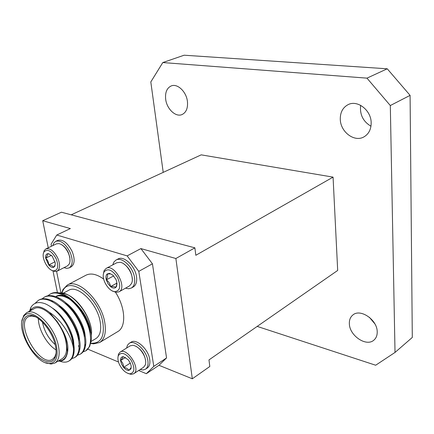 <?xml version="1.0" encoding="UTF-8"?>
<svg xmlns="http://www.w3.org/2000/svg" width="434" height="434" viewBox="0 0 434 434"><rect width="100%" height="100%" fill="white"/><g stroke="black" fill="none" stroke-linecap="round" stroke-linejoin="round"><path stroke-width="0.65" d="M158.985 365.298L146.329 373.701L153.793 366.383L166.553 357.941L158.985 365.298L192.322 378.79L175.873 258.507L140.909 248.584L152.448 263.812L138.788 271.358L127.14 255.886L140.909 248.584M175.873 258.507L194.888 247.841L61.433 212.21L42.706 220.716L48.245 247.787M127.14 255.886L56.756 235.027L70.373 228.572L42.706 220.716M192.322 378.79L209.806 366.491L208.976 359.916L337.685 270.442L333.068 177.126L201.202 154.851L71.209 214.819M194.888 247.841L195.821 255.29L333.068 177.126M48.706 264.952C51.288 265.25 52.888 266.058 53.518 267.377L55.047 265.087L54.874 266.216L53.518 267.377C52.037 267.702 50.436 266.894 48.706 264.952L45.651 258.181C47.664 259.928 48.684 262.185 48.706 264.952L55.08 261.767M51.445 255.333L45.651 258.181C45.418 255.772 45.993 254.302 47.377 253.754C47.811 254.736 47.235 256.212 45.651 258.181M48.527 253.689L49.351 254.123L47.377 253.754L48.527 253.689L52.216 256.141L55.297 262.999L54.874 266.216M56.192 258.832C58.915 266.465 58.015 270.463 53.485 270.838C47.604 270.409 40.774 256.955 43.942 252.018C47.507 248.503 51.592 250.776 56.192 258.832M43.389 253.548L44.187 250.602L45.874 248.932C50.056 247.901 54.033 250.977 57.798 258.159C60.353 264.648 60.131 268.977 57.131 271.147L54.776 271.489L51.917 270.36M45.874 248.932L56.382 243.865L58.953 243.582C62.61 244.548 65.724 247.668 68.29 252.946C70.189 257.465 70.514 261.149 69.272 263.997L67.503 265.863L57.131 271.147M69.988 261.187L69.831 257.216L68.436 252.81C66.668 249.024 64.411 246.322 61.666 244.705M52.845 245.568L53.914 242.931L55.736 241.32C60.831 240.045 65.626 243.702 70.124 252.295C73.151 260.058 72.836 265.255 69.174 267.892L66.782 268.375L64.015 267.642M55.736 241.32L57.706 240.376C62.805 239.096 67.596 242.742 72.087 251.319C75.104 259.071 74.778 264.263 71.111 266.899L69.174 267.892M117.066 283.825L115.769 287.487C115.048 286.635 113.312 286.342 110.567 286.608L117.006 283.055M107.209 273.952L110.572 273.925L109.52 273.36L107.209 273.952C105.945 275.167 105.652 277.147 106.319 279.881C107.627 277.386 107.925 275.411 107.209 273.952M113.643 275.905L106.319 279.881L107.974 283.635L110.567 286.608C110.171 283.831 108.755 281.59 106.319 279.881M110.567 286.608C112.628 288.192 114.364 288.485 115.769 287.487L116.632 286.331L116.724 281.563L115.921 279.35L112.824 275.096L109.52 273.36M103.346 274.185C102.136 280.673 108.95 291.241 114.641 291.675C120.251 290.948 121.211 286.196 117.516 277.418C112.102 269.579 107.572 267.827 103.932 272.156L103.346 274.185M112.33 290.948L115.954 292.348L119.003 291.822C127.748 287.742 114.326 263.248 106.162 268.402L104.073 270.691L103.303 274.494M119.003 291.822L129.489 285.93L131.659 283.359L132.158 281.639C133.694 274.7 126.446 263.069 120.131 262.315L116.789 262.754L106.162 268.402M123.701 263.818C129.088 267.686 131.963 272.926 132.316 279.545M125.491 288.176L128.632 288.762L131.345 288.04C134.155 286.261 135.213 282.8 134.513 277.662C133.119 267.062 121.786 256.402 116.003 260.053L113.936 261.952L112.737 264.908M116.003 260.053L117.994 259.006C123.788 255.349 135.11 265.977 136.488 276.561C137.177 281.693 136.113 285.149 133.298 286.934L131.345 288.04M80.599 310.017L79.802 309.941M85.059 318.578L85.314 317.623M85.335 317.319L85.227 316.05M29.246 311.997L30.912 307.359C33.923 302.455 38.783 301.304 45.499 303.898C53.246 307.44 60.228 314.362 66.445 324.67C71.019 333.29 73.362 341.308 73.482 348.724C73.606 354.963 72.055 359.075 68.822 361.061C66.793 362.287 64.259 362.482 61.221 361.641L59.865 361.18M34.888 303.491L38.458 300.268C46.563 295.842 61.677 305.075 70.997 320.726C80.61 336.48 81.646 353.319 74.518 357.632L71.74 358.636M41.968 298.918L44.311 297.181C52.46 292.733 67.574 301.869 76.834 317.433C86.399 333.106 87.343 349.896 80.16 354.236L77.42 355.24M47.778 295.831L50.105 294.127C58.297 289.657 73.395 298.69 82.596 314.156C92.1 329.731 92.974 346.468 85.758 350.867L83.062 351.855M85.802 350.84L89.719 346.381L91.379 339.209L90.218 344.498M66.445 324.67C72.771 336.035 75.228 345.719 73.823 353.715C73.086 357.063 71.664 359.368 69.548 360.621L69.185 360.828M38.843 300.078L39.212 299.867C42.418 298.163 46.492 298.359 51.445 300.458C66.988 306.643 83.154 335.905 79.661 349.842C78.945 353.417 77.474 355.869 75.245 357.193L74.881 357.399M44.691 296.992L45.06 296.785C48.402 295.006 52.65 295.256 57.803 297.534C73.026 303.898 88.617 332.102 85.433 345.99C84.744 349.799 83.219 352.408 80.876 353.802L80.518 354.008M50.48 293.937L50.838 293.737C54.321 291.887 58.747 292.196 64.113 294.659C77.865 300.67 92.29 324.985 91.379 339.209M73.482 348.724C71.973 336.654 61.194 319.532 49.454 312.339L57.093 321.464C61.709 328.033 64.769 334.826 66.283 341.835L67.373 351.686L67.048 354.025C65.957 358.668 63.44 361.061 59.491 361.191L58.091 361.115M49.454 312.339C40.72 305.476 34.351 304.88 30.353 310.554L30.196 310.825M58.449 360.904L58.758 360.909C63.554 360.795 66.429 357.724 67.373 351.686M54.841 363.052L62.192 358.674C66.261 355.961 67.509 350.298 65.93 341.688C62.61 323.048 42.771 302.921 34.042 308.775L26.496 312.8C35.138 306.979 55.02 327.307 58.449 346.039C60.076 354.692 58.878 360.361 54.841 363.052L51.109 364.045L45.619 362.721M22.009 320.862L23.713 315.48L26.496 312.8M55.427 345.822C56.529 351.274 56.263 355.517 54.63 358.538C50.214 366.632 36.456 359.048 28.546 344.764C20.414 330.605 21.038 314.91 30.25 315.317C38.957 315.051 52.715 331.571 55.427 345.822M56.485 346.283C52.709 325.5 29.219 305.335 23.409 317.135C15.13 328.571 35.469 364.62 49.536 363.448C56.008 362.813 58.324 357.095 56.485 346.283M91.601 331.934C90.842 315.768 73.775 293.52 61.557 292.89L63.098 293.623C74.577 294.04 90.923 315.838 91.601 331.934L91.276 336.231M91.162 341.412L95.876 338.601C100.108 335.802 101.545 330.193 100.194 321.762C97.362 303.523 77.74 284.319 68.643 290.324L63.266 293.189M65.051 311.634L65.469 312.947M76.086 330.985L77.106 332.059M61.557 292.89L58.97 292.863M35.534 316.847L31.812 315.985L28.53 316.701C14.561 323.184 39.782 367.896 52.552 359.292L54.868 356.851L56.051 353.222M56.024 349.885C46.997 344.569 38.252 329.07 38.376 318.594M42.461 322.104C44.197 331.001 48.424 338.487 55.14 344.574M57.093 321.464C66.592 335.097 69.825 346.299 66.787 355.072M52.622 308.221C63.136 314.607 73.72 332.894 73.775 344.043M59.556 305.726C69.494 312.301 79.281 329.428 79.498 340.12M65.849 302.899C75.418 309.426 84.771 325.777 85.156 336.22M55.888 296.531C66.641 289.223 89.887 314.059 90.744 332.341M66.76 325.25C70.156 331.337 72.185 336.968 72.836 342.133M58.764 306.084C68.751 312.659 78.592 329.889 78.787 340.609M65.067 303.247C74.681 309.784 84.087 326.232 84.451 336.708M55.682 296.661C58.72 295.294 62.463 295.657 66.923 297.751C77.757 302.579 89.35 320.759 90.05 332.824M61.72 292.907L62.963 289.57L67.248 285.078C78.071 277.961 101.469 300.833 104.784 322.56C106.357 332.531 104.643 339.182 99.646 342.507L93.581 343.853L90.777 343.386M99.646 342.507L117.771 331.598C126.397 327.014 125.562 307.706 115.52 292.277M103.677 279.084C96.76 274.114 90.858 272.823 85.965 275.21L67.248 285.078M90.847 343.099L92.187 343.256C101.084 343.077 104.654 336.258 102.891 322.793C99.055 297.415 69.38 274.814 62.751 291.078L61.953 292.939M56.756 235.027L51.076 244.201L51.489 246.224M153.793 366.383L138.788 271.358M166.553 357.941L152.448 263.812M87.858 349.169L118.498 362.021M138.674 370.49L146.329 373.701M56.583 271.369L60.934 292.831M145.477 369.188L147.321 367.972C149.497 366.41 150.294 363.573 149.719 359.45C148.423 349.218 136.379 338.189 131.063 342.171L129.191 343.337C134.497 339.355 146.551 350.417 147.858 360.665C148.444 364.788 147.647 367.631 145.477 369.188L143.046 369.974L140.111 369.546M130.314 363.074L123.598 367.386C126.299 367.772 128.079 368.786 128.931 370.424L131.025 367.685M123.354 356.683L122.817 356.694C123.017 357.377 122.263 358.663 120.554 360.562C122.513 362.211 123.527 364.484 123.598 367.386L121.493 364.039L120.554 360.562C120.446 358.272 121.2 356.981 122.817 356.694L123.354 356.683L128.187 359.699L130.325 363.095L131.214 366.139L130.981 368.813L128.931 370.424C127.222 370.495 125.442 369.48 123.598 367.386M125.529 357.41L120.554 360.562M119.334 364.267C117.842 360.79 117.522 357.898 118.368 355.592C121.433 351.589 125.686 353.124 131.139 360.204C135.169 368.2 134.735 372.746 129.831 373.837C125.697 373.159 122.198 369.969 119.334 364.267M117.939 357.426L118.455 354.139L120.099 352.11C127.151 346.88 141.403 369.508 133.699 373.75L131.177 374.379L128.003 373.452M120.099 352.11L130.097 345.871L132.853 345.28C137.361 346.137 141.142 349.63 144.197 355.761C145.748 359.417 146.112 362.499 145.281 365.005L143.578 367.272L133.699 373.75M145.716 361.81C145.054 354.941 141.782 349.75 135.902 346.24M126.587 348.063L127.455 345.214L129.191 343.337M370.972 126.218C363.101 121.531 359.656 114.565 360.643 105.326M374.846 323.818L369.356 317.27M163.217 172.374L150.81 81.945L162.799 62.556L184.141 55.21L387.247 68.794L410.087 95.366L412.3 337.446L395.021 352.435L390.312 105.543L366.969 78.142L387.247 68.794M187.45 101.643C186.517 91.862 177.506 83.203 171.24 85.927C166.889 87.988 165.028 92.388 165.658 99.126C166.705 108.896 175.716 117.462 182.041 114.554C186.175 112.514 187.982 108.212 187.45 101.643M371.173 122.855C371.244 110.236 357.361 99.538 347.987 104.703C342.762 107.572 340.196 112.433 340.283 119.285C340.419 131.92 354.41 142.52 363.925 136.894C368.726 134.068 371.141 129.386 371.173 122.855M377.211 331.901C377.412 319.901 360.394 308.265 352.896 314.97C350.422 316.972 349.24 319.847 349.354 323.601C349.316 335.509 366.269 347.151 373.886 340.131C376.153 338.195 377.265 335.449 377.211 331.901M410.087 95.366L390.312 105.543M257.188 326.401L375.676 365.227L395.021 352.435M162.799 62.556L366.969 78.142M52.986 270.941L57.424 292.619M53.485 270.838L54.776 271.489M43.942 252.018L44.187 250.602M116.708 285.339L116.632 286.331M114.641 291.675L115.954 292.348M103.932 272.156L104.073 270.691M74.507 312.751L73.937 313.066M68.697 315.99L68.084 316.337M80.062 321.789L79.444 322.142M74.285 325.082L73.623 325.457M68.832 361.055L69.548 360.621M74.534 357.621L75.245 357.193M80.171 354.225L80.876 353.802M38.469 300.263L39.201 299.872M44.322 297.171L45.049 296.791M50.116 294.116L50.832 293.742M58.758 360.909L59.491 361.191M30.353 310.554L30.912 307.359M89.827 345.285L89.719 346.381M31.004 315.372L30.727 315.518M31.812 315.985L30.25 315.317M54.868 356.851L54.63 358.538M49.536 363.448L51.109 364.045M23.409 317.135L23.713 315.48M61.221 361.641L60.619 361.099M73.4 352.066L73.823 353.715M52.883 301.95L51.445 300.458M78.532 345.638L79.661 349.842M59.225 299.048L57.803 297.534M84.961 344.325L85.433 345.99M66.923 297.751L64.113 294.659M90.646 340.495L91.053 341.856M92.187 343.256L93.581 343.853M62.751 291.078L62.963 289.57M131.03 367.685L130.981 368.813M129.831 373.837L131.177 374.379M118.368 355.592L118.455 354.139"/></g></svg>
